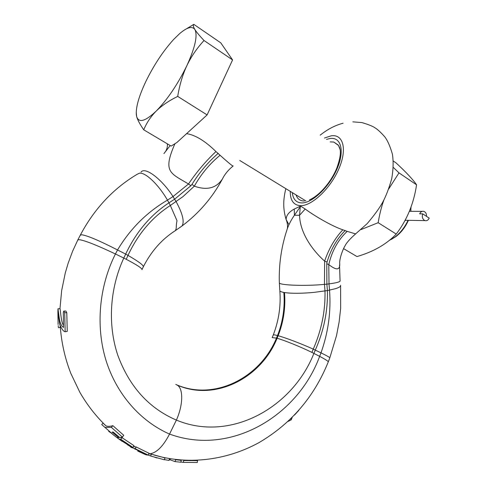 <?xml version="1.0" encoding="UTF-8"?>
<svg xmlns="http://www.w3.org/2000/svg" width="487" height="487" viewBox="0 0 487 487"><rect width="100%" height="100%" fill="white"/><g stroke="black" fill="none" stroke-linecap="round" stroke-linejoin="round"><path stroke-width="0.73" d="M130.425 446.536L131.064 447.176M129.816 446.183L130.303 446.756M148.827 453.726L150.075 453.768C156.747 452.764 163.23 446.202 169.543 434.075C140.42 421.279 116.515 394.245 105.929 360.155C95.507 326.016 99.153 286.332 115.431 253.97C97.041 245.271 85.006 240.511 79.332 239.683L77.81 239.951L72.569 251.316L68.192 263.108L65.288 272.921L61.648 290.666L59.968 308.709C60.315 307.498 61.021 323.07 63.383 324.963M133.493 446.597L136.232 446.975L149.028 453.275L148.2 455.095L146.319 454.895L137.742 451.053L145.382 454.578M120.429 437.563L122 437.643L134.016 445.696L132.994 447.45L131.91 447.395L127.503 444.795M119.096 437.204L119.461 437.338M122.316 437.496L122.468 437.996M108.656 431.336L112.028 433.607L101.716 424.561L103.031 423.087L106.014 425.9C107.779 426.545 110.062 426.466 112.862 425.662L123.741 435.287L122.407 437.107L119.845 437.643L113.161 432.03L112.016 432.085L118.725 437.71L116.752 437.484L112.911 434.483M64.028 311.071L65.861 311.023L66.78 312.654L67.249 331.391L65.173 331.738C63.511 331.55 61.697 329.109 59.731 324.409L57.898 312.057L58.081 324.525M60.199 325.858L60.254 327.386L58.306 327.684M58.038 308.801L59.968 308.709M131.18 446.969L130.96 447.358L135.24 448.74L148.2 455.095M122.267 441.417L120.045 439.883M115.035 436.163L118.974 439.116L120.813 439.311L132.994 447.45M104.827 427.422L111.353 427.355L122.407 437.107M136.232 446.975L135.24 448.74M137.973 450.603L137.742 451.053M122 437.643L120.813 439.311M119.169 437.107L118.725 437.71M112.862 425.662L111.353 427.355M57.904 311.668L57.983 308.746L59.341 318.699C60.035 323.185 61.423 326.095 63.511 327.428L63.304 312.514L63.803 311.077L64.686 312.739L65.173 331.738M340.547 285.248C341.083 286.295 339.396 287.44 335.494 288.681L327.404 290.575C327.946 310.797 323.91 330.624 315.302 350.062L313.908 353.385C292.328 408.094 229.888 442.549 176.391 420.08C148.87 408.27 129.317 386.605 117.738 355.09C107.554 324.531 109.77 288.365 123.795 258.067L115.431 253.97L117.537 249.959L125.67 254.08C136.147 231.982 150.593 214.889 169.007 202.811L174.687 199.122L190.892 185.742L188.506 183.989C196.748 171.826 205.898 161.027 215.96 151.573L220.087 155.268C226.966 161.477 231.264 165.093 232.981 166.104L233.188 165.945M141.973 269.615L141.991 269.579C142.009 268.221 136.756 264.794 126.236 259.303L123.795 258.067L125.67 254.08L127.996 255.389C138.326 261.355 143.446 265.135 143.355 266.73L143.312 266.809M284.505 292.553C285.717 307.352 283.592 321.743 278.138 335.732L277.517 335.561C274.832 334.837 273.414 334.648 273.262 335.007C278.808 320.543 280.999 305.806 279.836 290.788C280.232 291.451 281.559 291.999 283.83 292.437L284.505 292.553C291.543 293.576 301.325 293.527 313.859 292.401L327.404 290.575L326.874 284.152L329.005 283.884L329.535 290.136C331.148 311.418 328.299 332.323 321 352.862L313.263 349.13C301.745 343.907 285.23 337.601 278.138 335.732L277.091 338.276C260.995 378.277 214.73 401.939 176.714 384.87C183.356 387.585 183.483 404.374 176.391 420.08L169.543 434.075C230.826 456.562 297.947 415.697 319.642 356.344C325.809 359.607 328.676 361.494 328.226 362.005L328.208 362.042M189.187 460.398L190.076 460.665M183.709 460.519L197.521 460.647L197.302 462.516L183.319 462.4L183.709 460.519M196.894 460.672L195.165 460.373M163.522 457.415L163.918 457.658M164.423 459.631L169.105 460.416L169.458 458.559M175.07 461.615L175.563 459.74L181.243 460.343L180.829 462.218L175.07 461.615L169.354 459.527M179.106 460.142L178.011 459.716M148.779 453.829L151.39 454.17L164.996 457.92L164.375 459.783L150.599 456.002L145.716 454.073M180.872 462.017L183.319 462.4M154.842 457.342L156.936 457.95M170.316 458.699L170.073 459.625M151.39 454.17L150.599 456.002M294.507 415.052L298.805 410.371M288 421.456L291.238 419.837L292.206 417.402M290.642 418.948L291.238 419.837M175.777 384.42C213.86 401.525 260.222 378.009 276.47 338.106L277.091 338.276C284.14 340.182 300.534 346.817 311.936 352.411L319.642 356.344L321 352.862C327.221 355.918 330.149 357.61 329.778 357.945L328.226 362.005M173.226 232.025L175.058 230.826C177.006 228.738 175.685 226.516 177.012 220.739L170.34 205.477L167.461 200.133C158.634 184.634 145.4 172.106 139.392 173.189L136.859 174.462C113.063 188.761 94.228 208.953 80.349 235.057M218.237 153.314C208.162 162.086 199.408 172.428 191.988 184.348L190.892 185.742M191.988 184.348L194.325 186.168C201.271 173.883 209.854 163.583 220.087 155.268M186.6 133.639C195.397 135.027 205.185 141.005 215.96 151.573M136.226 112.254L136.683 116.703C137.669 120.106 140.025 124.477 143.738 129.816L171.15 146.082L176.848 142.539L207.109 114.914L232.573 59.919L220.788 42.862L193.814 24.35L186.296 28.916M411.028 207.012L410.766 211.321M408.045 220.313C404.916 227.076 400.612 232.616 395.127 236.913L389.308 240.408M405.677 220.27L404.776 220.873M391.225 239.464L396.047 236.481C401.379 232.293 405.501 226.905 408.41 220.319M410.827 211.321L410.912 210.153M167.461 145.035L167.272 143.781M163.918 153.588L170.207 145.522M174.961 143.635C162.421 172.313 170.304 172.995 188.506 183.989L173.019 196.559C161.745 178.93 145.096 166.493 141.066 172.057M143.738 129.816C146.63 122.803 150.787 116.557 156.199 111.085C161.727 105.63 168.898 100.736 177.706 96.396C179.581 84.963 182.637 74.706 186.88 65.623C195.165 47.385 197.832 35.35 194.867 29.512C192.164 25.872 187.069 27.26 179.587 33.67L173.494 39.624C163.005 51.269 153.795 65.221 145.85 81.475C139.045 95.872 135.861 106.915 136.299 114.615L136.683 116.703C138.88 123.199 145.388 121.324 156.199 111.085C167.546 99.409 177.773 84.257 186.88 65.623C191.239 56.541 196.955 48.17 204.029 40.512C199.548 35.776 196.492 32.105 194.867 29.512C193.309 26.949 192.962 25.227 193.814 24.35M207.109 114.914L177.706 96.396M232.573 59.919L204.029 40.512M126.236 259.303L127.996 255.389C138.089 233.815 152.206 217.178 170.34 205.477L183.009 196.596L194.325 186.168C206.951 190.618 216.325 188.207 222.449 178.936L223.076 177.743M304.326 201.015L302.324 200.851C299.255 200.218 297.167 198.239 296.059 194.916M330.21 141.881L333.772 142.046L338.532 145.467L340.127 149.704M393.277 161.014L396.181 163.011C406.371 172.453 413.165 179.727 416.568 184.823C413.755 203.627 406.974 220.039 396.229 234.064C386.447 244.31 373.359 251.809 356.965 256.558L343.572 248.62M393.295 167.394L398.993 172.873L388.717 188.95M416.568 184.823L398.993 172.873M383.933 199.895C381.449 206.768 379.531 214.365 378.174 222.699L360.952 229.602M286.953 229.821L287.141 229.267C288.614 224.854 291.043 220.167 294.422 215.217L299.542 215.278C300.029 233.888 313.75 251.572 324.622 261.111L327.051 262.079L326.765 263.747L328.786 264.569C336.767 270.869 340.389 270.218 339.652 262.609L339.652 262.609M339.524 265.105L340.06 280.549C340.742 281.723 337.059 282.837 329.005 283.884L328.786 264.569C331.909 251.048 338.033 239.981 347.164 231.355L355.589 233.9M288.955 224.744L286.137 219.582C286.143 215.552 288.846 212.04 294.251 209.039L300.564 206.098L305.203 209.02C313.044 214.919 331.184 225.907 342.836 229.803L347.164 231.355M327.051 262.079C330.752 249.502 336.809 238.977 345.204 230.491M311.936 352.411L313.263 349.13C321.566 330.095 325.48 310.712 324.993 290.97L324.464 284.378L324.622 261.111C328.853 248.723 334.928 238.289 342.836 229.803M279.325 282.478L279.337 282.917C279.739 285.291 305.745 286.222 324.464 284.378L326.874 284.152L326.765 263.747M272.184 337.613L276.47 338.106L277.517 335.561C282.947 321.59 285.053 307.212 283.83 292.437M305.203 209.02L299.542 215.278L300.296 206.725L294.422 215.217L294.251 209.039M300.296 206.725L300.564 206.098M396.229 234.064L378.174 222.699M429.205 218.133L422.716 213.854C421.797 217.086 422.552 219.339 424.968 220.617C426.801 221.043 428.213 220.215 429.205 218.133M426.545 216.38C426.618 213.817 425.717 212.143 423.842 211.358C422.034 210.962 420.646 211.784 419.666 213.836L422.716 213.854M66.78 312.654L64.686 312.739M77.804 239.951L80.306 235.148L81.877 234.777C87.782 235.726 99.665 240.791 117.537 249.959C130.248 228.762 146.891 212.149 167.461 200.133L173.019 196.559L176.142 201.679C182.668 213.714 184.622 221.816 182.016 225.98L180.415 227.155M290.24 191.354C290.197 200.559 293.698 205.331 300.741 205.678C312.039 205.885 330.527 188.414 338.903 168.727C347.45 149.028 343.189 133.846 331.136 135.836L324.452 138.034M285.82 188.646C283.343 199.122 282.655 207.955 286.137 219.57L286.843 221.469C287.665 224.903 287.762 227.502 287.141 229.267C281.352 246.623 278.753 264.508 279.337 282.917L279.781 290.124M326.479 139.392L329.967 138.521C341.064 136.75 344.906 150.781 337.053 168.867C329.352 186.947 312.386 203.042 301.946 202.921C296.254 202.769 293.034 199.329 292.291 192.608M149.752 453.781L148.943 453.458M135.027 446.944L133.712 446.226M106.014 425.9C95.86 416.123 87.143 404.928 79.862 392.321L70.816 373.371C64.923 358.268 61.392 342.458 60.23 325.943M134.302 448.704L147.993 455.102M131.916 447.389L118.986 439.122M116.752 437.478L111.742 433.527M57.898 312.057L57.983 308.746M58.215 325.645L58.3 326.856M328.22 361.999C314.182 396.832 291.147 423.684 259.121 442.549C224.97 461.305 185.949 464.927 152.571 454.56M150.075 453.768L151.335 454.176M175.058 230.82C161.787 239.354 151.22 251.322 143.355 266.73L141.991 269.573M175.046 230.844L182.016 225.98C198.958 213.233 212.429 197.564 222.431 178.966M305.824 200.894L239.781 160.473M396.047 236.481L395.127 236.913M165.763 151.28C167.552 147.281 167.26 147.232 167.467 143.896M222.449 178.93C224.763 174.236 228.269 169.963 232.981 166.104M333.778 142.046L338.24 145.035M339.652 262.596C339.871 257.002 343.274 248.54 344.826 246.239C346.172 243.165 349.794 239.026 355.687 233.821L367.174 223.63C374.552 214.937 379.769 207.718 382.837 201.983C385.996 196.151 388.955 188.402 391.712 178.741C393.301 169.653 393.533 161.459 392.4 154.16C390.13 146.289 387.585 140.512 384.773 136.841C380.937 132.501 377.723 129.518 375.13 127.892C372.756 126.236 368.342 124.465 361.884 122.584L352.825 121.841M320.166 135.173C327.55 129.262 335.184 125.281 343.061 123.235M340.608 285.893L340.656 308.368L339.141 321.907L336.523 335.604L329.778 357.945M273.262 335.007L272.203 337.576M338.532 145.467C340.273 148.584 342.239 152.772 336.858 167.978C331.805 180.634 320.489 194.958 309.409 199.944M422.162 211.352L409.366 211.315M405.111 220.258L424.968 220.617"/></g></svg>
